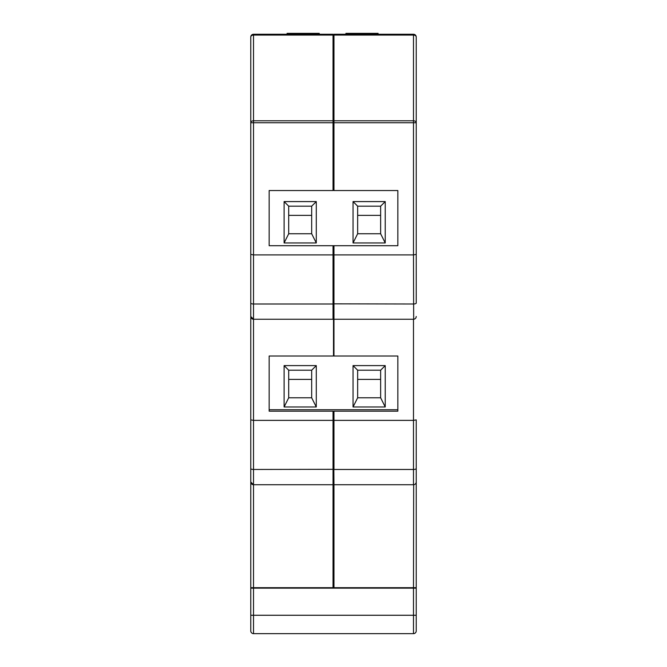 <?xml version="1.0" encoding="UTF-8"?>
<svg xmlns="http://www.w3.org/2000/svg" width="667" height="667" viewBox="0 0 667 667"><rect width="100%" height="100%" fill="white"/><g stroke="black" fill="none" stroke-linecap="round" stroke-linejoin="round"><path stroke-width="1" d="M250.767 254.419L253.518 254.902L253.518 122.745L250.767 122.745L250.767 468.542L250.767 37.027A2.76 2.76 0 0 1 253.518 34.267L333.041 34.267A0.459 0.459 0 0 1 333.5 34.726A0.459 0.459 0 0 0 333.041 34.267A0.459 0.459 0 0 1 333.5 34.726L333.5 37.027M413.673 484.717L413.482 587.685L333.959 587.685L333.5 587.227L333.041 587.685L250.767 587.685L250.767 468.542A2.76 0.925 0 0 0 253.518 469.468L253.518 319.251L333.5 319.251L333.5 356.02L269.151 356.02L269.151 411.18L333.041 411.18L333.5 411.639L333.041 411.18L333.041 420.377L253.518 420.377L250.767 419.893M250.767 78.398L250.767 37.027A2.76 2.76 0 0 1 253.518 34.267L253.518 35.076A2.76 1.951 180 0 0 250.767 37.027M250.767 316.492L253.518 319.251A2.76 2.76 0 0 1 250.767 316.492L253.518 319.251L253.518 254.902L333.041 254.902L333.5 254.819L333.5 246.165L333.041 245.706L333.5 246.165L333.959 245.706L397.849 245.706L397.849 190.554L333.959 190.554L333.5 190.087L333.041 190.554L269.151 190.554L269.151 245.706L333.041 245.706L333.041 304.002L253.518 304.002A2.76 0.925 0 0 1 250.767 303.068M253.518 484.726L250.767 481.966A2.76 2.76 0 0 0 253.518 484.726L333.041 484.726A0.459 0.459 0 0 0 333.5 484.267L333.5 411.639L333.5 420.293L333.959 420.377L333.959 411.18L397.849 411.18L397.849 356.02L333.959 356.02L333.5 355.561L333.959 356.02L333.959 319.251L413.482 319.251L413.482 420.377L416.233 419.893L416.233 587.685L413.482 587.685L413.482 615.266L253.518 615.266L253.518 633.65L413.482 633.65A2.76 2.76 0 0 0 416.233 630.89L416.233 588.144L250.767 588.144L250.767 630.89A2.76 2.76 0 0 0 253.518 633.65A2.76 2.76 0 0 1 250.767 630.89L250.767 615.266L253.518 615.266L253.518 469.468L333.5 469.318L333.5 484.267L333.041 484.726L333.5 480.59L333.5 587.227L333.041 587.685L333.959 587.685L333.5 587.227L333.5 484.267L333.959 484.726L413.482 484.726A2.76 2.76 0 0 0 416.233 481.966L416.233 468.542A2.76 0.925 180 0 1 413.482 469.468L413.482 484.726A2.76 2.76 0 0 0 416.233 481.966L416.233 482.158M250.767 122.745A2.76 1.951 0 0 1 253.518 120.794L253.518 122.745L333.041 122.745L333.041 190.554L333.5 190.087L333.5 127.122M333.5 35.401L333.041 35.076L333.041 120.794L253.518 120.794L253.518 35.076L333.041 35.076L333.041 34.267A0.459 0.459 0 0 1 333.5 34.726A0.459 0.459 0 0 1 333.959 34.267A0.459 0.459 0 0 0 333.5 34.726A0.459 0.459 0 0 1 333.959 34.267L333.959 35.076L413.482 35.076L413.482 34.267A2.76 2.76 0 0 1 416.233 37.027A2.76 1.951 180 0 0 413.482 35.076L413.482 120.794L333.959 120.794L333.959 35.076L333.5 35.401L333.5 122.745L333.5 34.726A0.459 0.459 0 0 1 333.959 34.267L413.482 34.267A2.76 2.76 0 0 1 416.233 37.027L416.233 78.398M416.233 37.027L416.233 303.068A2.76 0.925 180 0 1 413.482 304.002L333.5 303.844L333.5 254.819L333.5 318.793L333.5 303.844L333.041 304.002L333.041 319.251A0.459 0.459 0 0 0 333.5 318.793L333.959 319.251L333.5 314.899L333.041 319.251M333.5 319.251L333.5 314.657M333.041 420.377L333.5 420.293L333.959 484.726L333.5 484.267L333.041 484.726L333.041 420.377M333.5 252.593L333.5 308.704L333.5 246.165L333.5 254.819L333.959 254.902L413.482 254.902L413.673 319.243M333.5 418.067L333.5 474.179L333.5 418.067M416.233 316.492A2.76 2.76 0 0 1 413.482 319.251A2.76 2.76 0 0 0 416.233 316.492L416.233 316.683M416.233 254.419L413.482 254.902L416.233 254.419M416.233 419.893L413.482 420.377L333.959 420.377L333.959 469.468L413.482 469.468L413.482 420.377M333.5 122.745L333.041 122.745L333.041 120.794L333.959 120.794L333.959 122.745L333.5 122.745L333.5 190.087L333.959 190.554L333.959 122.745L413.482 122.745L413.482 254.902M333.959 411.18L333.5 411.639L333.959 411.18M333.5 246.165L333.959 245.706L333.959 319.251L333.5 318.793A0.459 0.459 0 0 0 333.959 319.251A0.459 0.459 0 0 1 333.5 318.793M333.959 587.685L333.959 484.726L333.5 484.267A0.459 0.459 0 0 0 333.959 484.726A0.459 0.459 0 0 1 333.5 484.267L333.5 480.59L333.5 484.267M416.233 630.89A2.76 2.76 0 0 1 413.482 633.65L413.482 615.266L416.233 615.266L416.233 629.131M415.774 587.685A0.459 0.459 0 0 1 416.233 588.144A0.459 0.459 0 0 0 415.774 587.685M250.767 588.144A0.459 0.459 0 0 1 251.226 587.685A0.459 0.459 0 0 0 250.767 588.144M378.089 34.267L378.089 33.35L345.915 33.35L345.915 34.267M319.251 34.267L319.251 33.35L287.077 33.35L287.077 34.267M316.283 201.584L284.1 201.584L284.1 242.946L316.283 242.946L316.283 201.584L311.681 206.178L288.703 206.178L288.703 233.758L284.1 242.946M385.226 201.584L353.051 201.584L353.051 242.946L385.226 242.946L385.226 201.584L380.632 206.178L357.645 206.178L357.645 233.758L353.051 242.946M284.1 201.584L288.703 206.178M316.283 242.946L311.681 233.758L311.681 206.178M288.703 233.758L311.681 233.758M353.051 201.584L357.645 206.178M385.226 242.946L380.632 233.758L380.632 206.178M357.645 233.758L380.632 233.758M288.703 215.374L311.681 215.374M357.645 215.374L380.632 215.374M316.283 365.608L284.1 365.608L284.1 406.978L316.283 406.978L316.283 365.608L311.681 370.21L288.703 370.21L288.703 397.782L284.1 406.978M385.226 365.608L353.051 365.608L353.051 406.978L385.226 406.978L385.226 365.608L380.632 370.21L357.645 370.21L357.645 397.782L353.051 406.978M284.1 365.608L288.703 370.21M316.283 406.978L311.681 397.782L311.681 370.21M288.703 397.782L311.681 397.782M353.051 365.608L357.645 370.21M385.226 406.978L380.632 397.782L380.632 370.21M357.645 397.782L380.632 397.782M288.703 379.398L311.681 379.398M357.645 379.398L380.632 379.398M333.041 484.726L333.041 587.685M416.233 122.745L413.482 122.745L413.482 120.794A2.76 1.951 0 0 1 416.233 122.745M250.767 630.89A2.76 2.76 0 0 0 253.518 633.65A2.76 2.76 0 0 1 250.767 630.89M333.959 245.706L333.041 245.706M397.849 409.738L269.151 409.738"/></g></svg>
